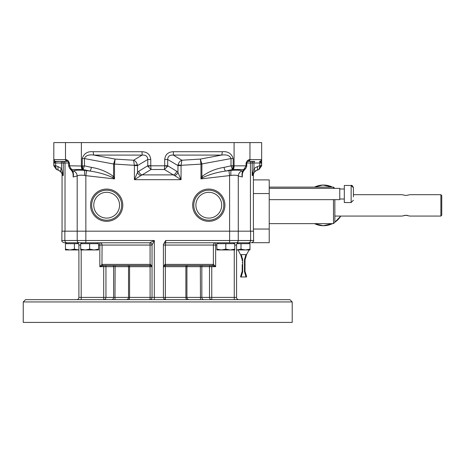 <?xml version="1.0" encoding="UTF-8"?>
<svg xmlns="http://www.w3.org/2000/svg" width="465" height="465" viewBox="0 0 465 465"><rect width="100%" height="100%" fill="white"/><g stroke="black" fill="none" stroke-linecap="round" stroke-linejoin="round"><path stroke-width="0.7" d="M251.931 242.689L269.223 242.695L269.223 179.897L253.408 179.897M250.606 231.175L250.606 240.504L253.57 240.504L253.57 231.175L238.283 231.175L238.283 175.968A5.377 5.15 121 0 1 241.98 170.94C240.452 170.109 236.807 169.928 231.047 170.399A5.377 0.796 -94.7 0 0 230.931 175.427C234.715 174.985 237.167 175.166 238.283 175.968L242.312 176.991L242.329 173.916A3.941 2.691 14.5 0 1 241.934 174.677L242.312 176.991L242.312 173.997M333.486 199.648L333.486 223.63L269.223 223.63M269.223 187.133L333.486 187.133L333.486 188.36M334.852 199.648L334.852 222.264L333.486 223.63M223.723 206.704A15.008 15.008 0 0 1 200.02 217.37A15.008 15.008 0 0 1 202.635 191.516A15.008 15.008 0 0 1 223.723 206.704M221.625 206.495A12.898 12.898 0 0 1 207.495 218.033A12.898 12.898 0 0 1 195.957 203.903A12.898 12.898 0 0 1 210.087 192.365A12.898 12.898 0 0 1 221.625 206.495A12.898 12.898 0 0 1 207.495 218.033A12.898 12.898 0 0 1 195.957 203.903A12.898 12.898 0 0 1 210.087 192.365A12.898 12.898 0 0 1 221.625 206.495M121.65 205.995A15.008 15.008 0 0 1 98.487 217.777A15.008 15.008 0 0 1 99.865 191.824A15.008 15.008 0 0 1 121.65 205.995M119.546 205.879A12.898 12.898 0 0 1 105.979 218.079A12.898 12.898 0 0 1 93.785 204.513A12.898 12.898 0 0 1 107.351 192.318A12.898 12.898 0 0 1 119.546 205.879A12.898 12.898 0 0 1 105.979 218.079A12.898 12.898 0 0 1 93.785 204.513A12.898 12.898 0 0 1 107.351 192.318A12.898 12.898 0 0 1 119.546 205.879M67.059 242.782A2.273 2.203 -90 0 1 64.856 240.504L61.886 240.504C61.31 241.062 62.066 241.817 64.164 242.782L149.765 242.782A2.273 0.308 -90 0 1 150.073 245.055L150.073 264.399L150.23 265.538L150.904 265.538A1.139 0.378 -90 0 1 150.52 264.399L102.073 264.399A1.139 1.128 90 0 0 103.201 265.538L150.23 265.538M163.418 245.055A2.273 2.273 0 0 1 165.691 242.782A2.273 2.273 0 0 0 163.418 245.055L165.383 245.055A2.273 0.308 90 0 1 165.691 242.782L250.408 242.782M234.273 243.677L234.273 242.782L229.617 242.782L229.617 240.504L165.691 240.504L163.418 244.445L163.418 297.391L150.096 297.391A2.273 0.331 -90 0 1 149.765 299.669A2.273 2.273 0 0 0 152.038 297.391L152.038 245.055A2.273 2.273 0 0 0 149.765 242.782L154.316 240.504L64.856 240.504L64.856 231.175M81.695 243.677L81.695 242.782L76.632 242.782A2.273 2.273 0 0 1 78.905 245.055L78.905 297.391L78.905 245.055L80.689 245.055M66.448 243.677L66.448 242.782L74.4 242.782M241.01 242.782L248.397 242.782A2.273 2.203 90 0 0 250.606 240.504L238.26 240.504A2.273 2.203 90 0 1 236.057 242.782M81.695 242.782L85.839 242.782L85.839 231.175L238.283 231.175M249.159 243.677L249.159 242.782L248.967 243.677M55.585 166.371A3.581 0.692 -179.6 0 1 53.923 165.796L56.486 169.493L58.782 170.312A3.941 1.883 -70.4 0 1 58.16 166.609L55.713 165.738L53.923 165.796L56.509 169.504L55.585 166.371L55.713 163.006L65.019 163.006L65.019 231.175L61.886 231.175L61.886 240.504M116.773 265.538L103.038 265.538A1.139 1.075 90 0 1 101.963 264.399L99.818 266.672L103.038 265.538M101.963 264.399L102.073 245.055A2.273 2.255 90 0 0 99.818 242.782L99.818 266.672L150.096 266.672L149.933 265.538L150.904 265.538L152.038 266.672L150.52 264.399M213.493 264.399A1.139 1.075 -90 0 1 212.424 265.538L215.638 266.672L213.493 264.399L165.383 264.399L165.226 265.538L212.261 265.538A1.139 1.128 -90 0 0 213.389 264.399L213.389 245.055L215.638 245.055L215.638 242.782A2.273 2.255 -90 0 0 213.389 245.055L165.383 245.055L165.383 264.399L164.936 264.399A1.139 0.378 90 0 1 164.558 265.538L165.226 265.538M164.936 264.399L163.418 266.672L164.558 265.538L165.528 265.538L165.36 266.672L185.89 266.672A1.139 0.61 90 0 1 186.5 265.538M98.603 245.055L152.038 245.055L154.316 240.504L154.316 299.669M238.824 242.782A2.273 2.273 0 0 0 236.551 245.055L236.551 297.391A2.273 2.273 0 0 0 238.824 299.669M76.632 299.669A2.273 2.273 0 0 0 78.905 297.391L81.183 297.391L81.183 299.669M149.933 265.538L115.117 265.538L114.977 299.669M187.11 299.669A2.273 1.226 90 0 1 185.89 297.391L185.89 266.672L209.506 266.672L209.506 297.391A2.273 2.249 -90 0 0 211.755 299.669L211.755 297.391L165.36 297.391A2.273 0.331 90 0 0 165.691 299.669L164.081 299.001L163.43 297.647L165.36 297.391L165.36 266.672L163.418 266.672M230.623 299.669L234.273 299.669L234.273 297.391L211.755 297.391L211.755 266.672L215.638 266.672L215.638 245.055L216.853 245.055M289.933 299.669L25.523 299.669L23.25 301.942L292.206 301.942L289.933 299.669M23.25 301.942L23.25 322.419L292.206 322.419L292.206 301.942M65.019 231.175L85.856 231.175L85.856 175.654L114.5 178.909L113.57 176.537C106.985 171.69 99.603 168.644 91.431 167.394A3.941 1 102.6 0 1 89.943 171.073C98.173 172.242 105.683 174.369 112.46 177.456A3.941 0.657 -39.3 0 0 113.57 176.537L113.57 164.18L114.5 164.18L115.122 159.088L113.594 164.011L134.373 165.313L137.378 164.837C136.64 162.366 135.373 160.826 133.583 160.222L134.397 165.575L137.501 165.575L137.378 164.837M224.915 205.199A16.124 16.124 0 0 1 200.729 219.16A16.124 16.124 0 0 1 200.729 191.231A16.124 16.124 0 0 1 224.915 205.199M122.789 205.199A16.124 16.124 0 0 1 98.603 219.16A16.124 16.124 0 0 1 98.603 191.231A16.124 16.124 0 0 1 122.789 205.199M249.955 142.581L249.955 159.6L249.164 159.6A1.79 1.639 90 0 1 247.583 161.39L254.756 161.39A1.61 0.808 90 0 0 253.948 163.006L253.948 168.586A3.941 1.564 48.4 0 1 254.663 171.469L252.204 175.549L252.204 163.006L259.743 163.006L259.871 166.371A3.581 0.692 179.6 0 0 261.533 165.796L258.947 169.504L261.533 165.738L259.743 165.738L257.296 166.609L253.948 168.586L252.204 175.549L253.396 175.322C253.274 173.242 254.454 171.556 256.942 170.271L259.052 169.504L261.65 165.796L261.65 142.581L53.812 142.581L53.812 165.796L56.405 169.504L58.52 170.271C61.171 171.835 62.351 173.515 62.054 175.322L63.257 175.549L61.508 168.586L58.16 166.609M84.531 175.427L85.856 175.654L86.519 170.626L84.409 170.399C78.649 169.923 75.005 170.109 73.482 170.94A5.377 5.15 -121 0 1 77.178 175.968C78.289 175.166 80.741 174.985 84.531 175.427A5.377 0.796 94.7 0 0 84.409 170.399L82.962 169.522L84.392 166.081L82.259 165.836L83.043 169.522L89.943 171.073L86.519 170.626M200.961 164.18L200.961 178.909L202.996 177.456A3.941 0.657 39.3 0 1 201.886 176.537L201.886 164.18L200.956 164.122L231.012 158.571L233.198 158.571C231.564 153.502 227.914 151.218 222.241 151.712A3.581 1.075 90 0 1 221.532 155.083C226.763 154.397 229.925 155.56 231.012 158.571L231.012 165.813L232.419 169.522L233.198 165.813L231.012 165.813L224.025 167.394C215.865 168.638 208.489 171.69 201.886 176.537L200.961 178.909L230.931 175.427M54.039 160.134L53.923 163.006L55.341 161.646A1.79 1.575 -175.2 0 1 54.039 160.134L54.149 159.6A1.79 1.79 90 0 0 55.94 161.39L67.878 161.39A1.79 1.639 -90 0 1 66.297 159.6L54.149 159.6M58.526 170.271L60.799 171.469A3.941 1.564 -48.4 0 1 61.508 168.586L61.508 163.006A1.61 0.808 90 0 0 60.7 161.39L55.341 161.646A1.61 0.808 90 0 1 55.713 163.006L53.923 163.006L53.923 165.738M60.799 171.469L63.257 175.549L63.257 163.006A1.61 1.593 90 0 0 61.665 161.39M259.871 166.371L258.947 169.504L256.674 170.312A3.941 1.883 70.4 0 0 257.296 166.609M254.663 171.469L256.93 170.271M234.087 142.581L234.087 165.831L246.049 165.831A3.581 0.535 -173.5 0 1 246.746 166.238L246.77 165.778L246.055 165.778L243.875 169.522L245.822 168.359L246.648 166.342M224.025 167.394A3.941 1 77.4 0 0 225.519 171.073L232.494 169.522A3.941 1.389 -90.1 0 0 233.383 165.836L231.07 166.081M202.996 177.456C209.791 174.363 217.294 172.242 225.519 171.073L228.937 170.626L229.6 175.654L229.6 231.175M228.937 170.626L231.047 170.399L232.494 169.522L243.875 169.522L242.439 171.265A3.941 3.656 41.8 0 0 244.212 170.202M233.215 169.522A3.941 1.401 89.3 0 0 234.087 165.831L233.383 165.836M241.98 170.94L242.439 171.265L241.934 174.677M249.164 159.6L247.363 160.64L246.055 163.006L247.084 161.884M167.54 166.371L167.679 165.738L164.691 165.738L164.407 169.504L167.54 166.371L164.686 165.796L150.77 165.796L147.917 166.371L151.049 169.504L150.765 165.738L147.777 165.738L147.917 166.371M138.866 171.19L137.501 172.428L137.501 165.575L147.777 159.478L150.765 159.478C150.143 154.479 147.225 151.892 141.999 151.712L142.174 155.083L133.583 160.222L115.122 159.088L93.924 155.083L142.174 155.083C145.766 154.88 147.638 156.345 147.777 159.478L147.777 165.738L138.866 171.19A3.941 3.267 58.9 0 0 142.185 174.892L151.049 169.504L164.407 169.504L173.276 174.892A3.941 3.267 -58.9 0 0 176.59 171.19L167.679 165.738L167.679 159.478C167.819 156.345 169.69 154.88 173.282 155.083L221.532 155.083L200.334 159.088L200.956 164.122L181.083 165.313L178.078 164.837L177.956 165.575L181.059 165.575L181.873 160.222C180.083 160.826 178.816 162.366 178.078 164.837M134.397 165.575L134.397 179.688L137.501 172.428A3.941 2.889 38.5 0 0 140.825 175.59L142.185 174.892L173.276 174.892L174.637 175.59A3.941 2.889 -38.5 0 0 177.956 172.428L176.59 171.19M174.637 175.59L181.059 179.688L134.397 179.688L140.825 175.59M181.059 165.575L181.059 179.688L177.956 172.428L177.956 165.575L167.679 159.478L164.691 159.478L164.691 165.738M68.808 166.342L69.634 168.359L71.581 169.522L69.407 165.831A3.581 0.535 173.5 0 0 68.715 166.238L68.686 165.778L69.401 165.778L69.401 163.006L68.093 160.64L66.297 159.6M84.392 166.081L69.401 165.778M71.255 170.213C71.965 170.876 72.587 172.108 73.127 173.916L73.127 173.916A3.941 2.691 -14.5 0 0 73.522 174.677L73.017 171.265A3.941 3.656 -41.8 0 1 71.255 170.213L69.634 168.359L68.715 166.238M73.482 170.94L73.017 171.265L71.581 169.522L82.962 169.522A3.941 1.389 90.1 0 1 82.073 165.836M112.46 177.456L114.5 178.909L114.5 164.18M73.127 173.916L73.145 176.991L73.522 174.677M93.221 151.712C87.548 151.218 83.892 153.502 82.259 158.571L84.444 158.571C85.537 155.56 88.693 154.397 93.924 155.083A3.581 1.075 -90 0 1 93.221 151.712L141.999 151.712M222.241 151.712L173.457 151.712C168.237 151.892 165.313 154.479 164.691 159.478M246.055 165.778L246.055 163.006L246.77 163.006L247.31 161.663A1.79 1.215 -145 0 0 247.363 160.64M247.299 161.681A1.79 1.215 -145 0 0 247.31 161.663L247.519 161.39M261.533 163.006L261.533 165.738L261.533 163.006L259.743 163.006A1.61 0.808 90 0 1 260.115 161.646L261.533 163.006L261.423 160.134A1.79 1.575 175.2 0 1 260.115 161.646L259.522 161.39A1.79 1.79 -90 0 0 261.307 159.6L249.955 159.6A1.79 1.691 -90 0 1 248.258 161.39M261.423 160.134L261.307 159.6M68.093 160.64A1.79 1.215 145 0 0 68.146 161.663L68.146 161.663A1.79 1.215 145 0 0 68.157 161.681L68.686 163.006L69.401 163.006L68.372 161.884M68.024 161.39L63.455 161.39A1.61 1.564 90 0 1 65.019 163.006L68.686 163.006L68.686 165.778M246.77 165.778L246.77 163.006L250.437 163.006A1.61 1.564 90 0 1 252.001 161.39L247.432 161.39M173.457 151.712L173.282 155.083L181.873 160.222L200.334 159.088L201.862 164.011M113.594 164.011L84.444 158.571L84.444 165.813L91.431 167.394M78.881 249.949L69.924 249.949L74.4 249.147L78.881 249.949M65.443 249.949L65.443 249.147L69.924 249.949L65.443 249.949M74.4 249.147L74.4 243.677L65.443 243.677L65.443 249.147M74.4 243.677L78.44 243.677M245.491 249.949L249.967 249.147L249.967 249.949L236.551 249.949L241.01 249.147L245.491 249.949M237.016 243.677L241.01 243.677L241.01 249.147M241.01 243.677L249.967 243.677L249.967 249.147M230.291 249.949L234.767 249.147L234.767 249.949L221.328 249.949L225.81 249.147L230.291 249.949M216.853 249.949L216.853 249.147L221.328 249.949L216.853 249.949M225.81 249.147L225.81 243.677L216.853 243.677L216.853 249.147M225.81 243.677L234.767 243.677L234.767 249.147M94.128 249.949L98.603 249.147L98.603 249.949L85.171 249.949L89.646 249.147L94.128 249.949M80.689 249.949L80.689 249.147L85.171 249.949L80.689 249.949M89.646 249.147L89.646 243.677L80.689 243.677L80.689 249.147M89.646 243.677L98.603 243.677L98.603 249.147M242.66 270.607L242.207 270.485L242.207 271.304L242.66 271.665L242.66 268.875L242.201 268.508L242.207 271.304M242.66 268.875L242.654 266.468L242.201 266.567L242.242 270.531M242.654 266.462L242.654 264.701L242.201 264.597L242.201 268.538M242.201 264.597L242.201 266.567M242.654 264.695L242.66 262.289L242.201 262.626M242.654 262.289L242.66 260.557L242.242 260.632M242.66 260.551L242.66 259.493L242.207 259.859L242.207 260.679L242.207 259.854M240.794 255.163L242.207 259.894L240.794 255.169L241.236 254.617L242.66 259.493M246.706 254.204L249.159 249.949L246.706 254.204L245.003 259.894L245.003 271.269C247.694 279.779 246.148 275.745 246.084 276.96L241.126 276.96C241.219 275.286 239.295 280.523 242.207 271.269M242.724 271.665C240.579 278.843 240.556 278.843 242.66 271.665M241.236 254.617L245.95 254.617L244.485 259.493L244.48 271.67C246.63 278.843 246.653 278.843 244.544 271.665M238.051 249.949L240.789 255.151M246.415 255.163L246.688 254.204M244.48 259.493L245.003 259.859M245.008 264.597L244.968 260.632M245.95 254.617L246.398 255.175M244.48 260.557L244.933 260.679M244.48 262.289L244.933 262.626M244.474 264.695L245.061 264.806L244.933 266.567L244.474 266.462M244.48 268.875L244.933 268.538M244.48 270.607L244.939 270.485L244.933 266.567L245.003 268.538M244.48 271.665L244.939 271.304M245.003 271.269L245.003 270.479L244.939 271.269M244.968 270.531L244.933 268.508M440.884 216.074L441.75 215.208L441.75 195.55L440.884 194.684L440.884 216.074L409.822 216.074L405.933 215.295L402.242 215.998M402.266 194.771L405.933 195.463L409.52 194.8M404.405 215.417L405.387 215.312M406.584 215.318L407.567 215.435M409.38 215.911L409.822 216.074M353.417 187.906L353.417 190.859M353.417 191.185L353.417 194.062M353.417 196.875L353.417 191.132M353.417 187.744L351.139 185.471C351.825 184.994 352.586 185.756 353.417 187.744M351.139 202.537L344.315 202.537L344.315 185.471L351.139 185.471L351.139 202.537L353.417 200.258M269.223 199.648L339.764 199.648L339.764 188.36L269.223 188.36M269.223 229.047L253.408 229.047M253.408 193.55L269.223 193.55M211.755 265.538L211.755 266.672L209.506 266.672A1.139 1.128 90 0 1 210.628 265.538M152.038 245.055A2.273 2.273 0 0 0 149.765 242.782M165.691 242.782L165.691 240.504M234.767 245.055L236.551 245.055M236.551 297.391L234.273 297.391L234.273 249.949M81.183 242.782L81.183 243.677M200.479 299.669L200.339 265.538M202.804 265.538A1.139 0.959 -90 0 0 201.845 266.672L201.845 297.391A2.273 1.918 -90 0 0 203.763 299.669M103.701 265.538L103.701 299.669A2.273 2.249 90 0 0 105.95 297.391L81.183 297.391L81.183 249.949M104.828 265.538A1.139 1.128 -90 0 1 105.95 266.672L105.95 297.391L129.572 297.391A2.273 1.226 -90 0 1 128.346 299.669M188.052 265.538A1.139 1.128 -90 0 0 186.924 266.672L186.924 297.391A2.273 2.261 -90 0 0 189.179 299.669M111.699 299.669A2.273 1.918 90 0 0 113.617 297.391L113.617 266.672A1.139 0.959 90 0 0 112.658 265.538M128.956 265.538A1.139 0.61 -90 0 1 129.572 266.672L129.572 297.391L150.096 297.391L150.096 266.672L152.038 266.672M126.277 299.669A2.273 2.261 90 0 0 128.538 297.391L128.538 266.672A1.139 1.128 90 0 0 127.404 265.538M79.399 242.782A2.273 2.203 -90 0 1 77.196 240.504L77.178 175.968L73.145 176.991L73.145 173.997M238.26 231.175L238.26 240.504L229.617 240.504L229.617 231.175M253.797 161.39A1.61 1.593 90 0 0 252.204 163.006L250.437 163.006L250.437 231.175M65.501 142.581L65.501 159.6A1.79 1.691 -90 0 0 67.198 161.39M82.241 169.522A3.941 1.401 -89.3 0 1 81.375 165.831L81.375 142.581M82.259 158.571L82.259 165.813M150.765 165.738L150.765 159.478M233.198 165.813L233.198 158.571M314.485 187.133A20.344 20.344 0 0 1 332.463 187.133L322.925 185.041L314.474 187.133M340.775 216.074A20.344 20.344 0 0 1 334.852 222.247L340.781 216.074M332.463 223.63A20.344 20.344 0 0 1 314.485 223.63L323.239 225.723L332.469 223.63M334.713 188.36L333.486 187.133M253.57 240.504C254.152 241.062 253.39 241.817 251.298 242.782M62.054 175.322L62.054 231.175M253.408 175.322L253.408 231.175M246.746 166.238L245.822 168.359L244.201 170.213C243.491 170.876 242.87 172.108 242.329 173.916M233.767 243.677L233.767 242.782M217.853 243.677L217.853 242.782M97.603 243.677L97.603 242.782M244.898 260.632L245.125 261.028M440.884 194.684L409.828 194.684M402.045 194.684L353.417 194.684M402.045 216.074L334.852 216.074M344.315 188.999L339.764 188.999M344.315 199.008L339.764 199.008"/></g></svg>
